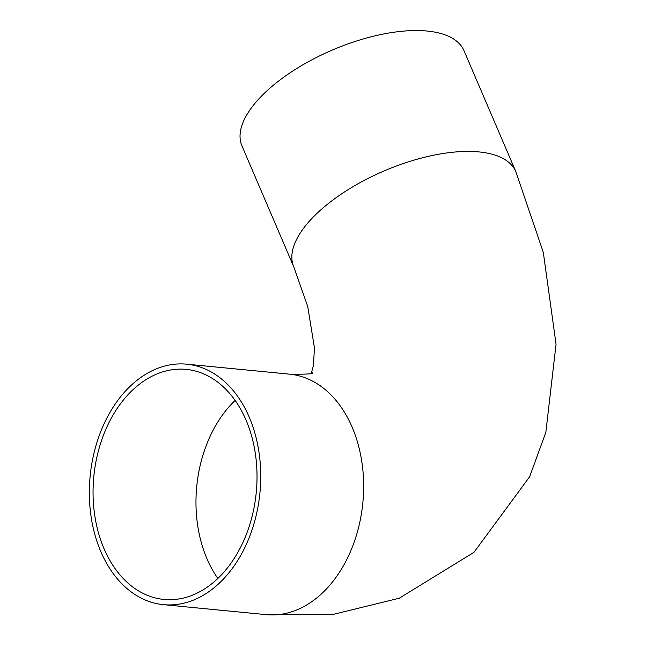 <?xml version="1.0" encoding="UTF-8"?>
<svg xmlns="http://www.w3.org/2000/svg" width="647" height="647" viewBox="0 0 647 647"><rect width="100%" height="100%" fill="white"/><g stroke="black" fill="none" stroke-linecap="round" stroke-linejoin="round"><path stroke-width="0.97" d="M132.182 384.407A120.803 85.299 -84.5 0 0 90.944 515.61A120.803 85.299 -84.5 0 0 163.368 604.654A120.803 85.299 -84.5 0 0 259.948 492.658A120.803 85.299 -84.5 0 0 186.724 364.18A120.803 85.299 -84.5 0 0 132.182 384.407M134.034 388.742A115.57 81.603 95.5 0 1 186.215 369.388A115.57 81.603 95.5 0 1 256.269 492.302A115.57 81.603 95.5 0 1 163.877 599.446A115.57 81.603 95.5 0 1 94.583 514.252A115.57 81.603 95.5 0 1 134.034 388.742M515.813 171.584A120.803 52.48 -23.2 0 0 434.517 155.029A120.803 52.48 -23.2 0 0 319.642 210.906A120.803 52.48 -23.2 0 0 293.746 266.766L241.938 145.882A120.803 52.48 -23.2 0 1 267.826 90.03A120.803 52.48 -23.2 0 1 382.709 34.154A120.803 52.48 -23.2 0 1 464.004 50.709L515.813 171.584L543.31 252.403L556.056 344.253L545.833 432.422L529.569 476.871L473.968 552.328L399.239 598.216L334.232 614.165L266.273 614.65A120.803 85.299 95.5 0 0 362.854 502.654A120.803 85.299 95.5 0 0 289.63 374.168L186.724 364.18M217.853 578.418A115.57 81.603 95.5 0 1 235.144 400.412M163.368 604.654L266.273 614.65M293.746 266.766L307.729 306.46L314.466 347.989L313.399 365.676L311.353 373.133M312.598 372.656C313.811 373.885 306.152 374.387 289.63 374.168"/></g></svg>
